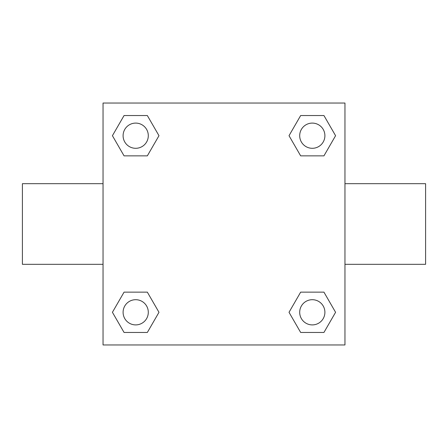 <?xml version="1.0" encoding="UTF-8"?>
<svg xmlns="http://www.w3.org/2000/svg" width="448" height="448" viewBox="0 0 448 448"><rect width="100%" height="100%" fill="white"/><g stroke="black" fill="none" stroke-linecap="round" stroke-linejoin="round"><path stroke-width="0.67" d="M147.336 155.859L124.062 155.859L112.42 135.699L124.062 115.539L147.336 115.539L158.978 135.699L147.336 155.859L124.062 155.859L139.619 155.859M139.619 292.141L147.336 292.141L158.978 312.301L147.336 332.461L124.062 332.461L112.42 312.301L124.062 292.141L147.336 292.141M308.381 155.859L300.664 155.859L289.022 135.699L300.664 115.539L323.938 115.539L335.58 135.699L323.938 155.859L300.664 155.859M300.664 292.141L323.938 292.141L335.58 312.301L323.938 332.461L300.664 332.461L289.022 312.301L300.664 292.141L323.938 292.141L308.381 292.141M344.96 264.32L425.6 264.32L425.6 183.68L344.96 183.68M103.04 183.68L22.4 183.68L22.4 264.32L103.04 264.32M103.04 103.04L344.96 103.04L344.96 344.96L103.04 344.96L103.04 103.04M323.938 332.461L300.664 332.461L323.938 332.461M324.901 312.301A12.6 12.6 0 0 0 306.001 301.386A12.6 12.6 0 0 0 306.001 323.215A12.6 12.6 0 0 0 324.901 312.301M147.336 332.461L124.062 332.461L147.336 332.461M148.299 312.301A12.6 12.6 0 0 0 129.399 301.386A12.6 12.6 0 0 0 129.399 323.215A12.6 12.6 0 0 0 148.299 312.301M300.664 115.539L323.938 115.539L300.664 115.539M324.901 135.699A12.6 12.6 0 0 0 306.001 124.785A12.6 12.6 0 0 0 306.001 146.614A12.6 12.6 0 0 0 324.901 135.699M124.062 115.539L147.336 115.539L124.062 115.539M148.299 135.699A12.6 12.6 0 0 0 129.399 124.785A12.6 12.6 0 0 0 129.399 146.614A12.6 12.6 0 0 0 148.299 135.699"/></g></svg>

